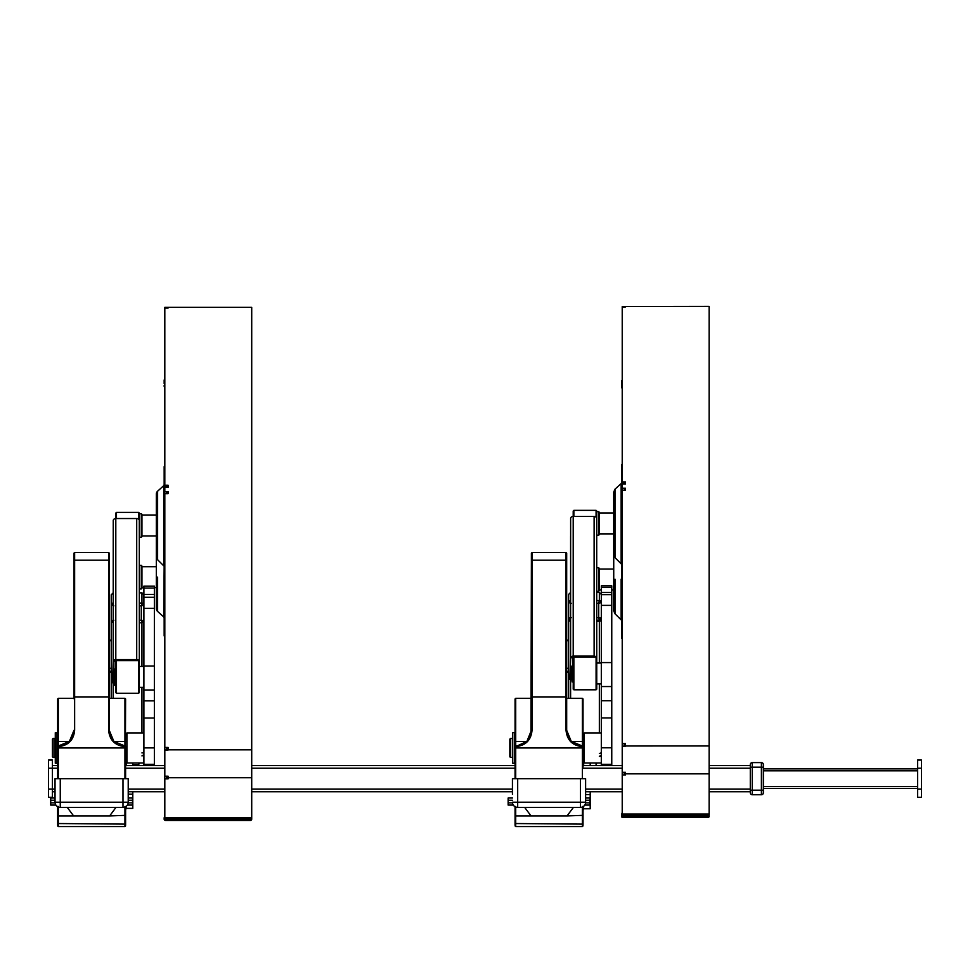 <?xml version="1.0" encoding="UTF-8"?>
<svg xmlns="http://www.w3.org/2000/svg" width="970" height="970" viewBox="0 0 970 970"><rect width="100%" height="100%" fill="white"/><g stroke="black" fill="none" stroke-linecap="round" stroke-linejoin="round"><path stroke-width="1.45" d="M752.259 762.602L752.259 767.173L750.295 767.173L750.295 790.174L750.295 764.566A1.964 1.964 0 0 1 752.259 762.602L761.401 762.602A1.964 1.964 0 0 1 763.366 764.566A1.964 1.964 0 0 0 762.796 763.172M750.295 764.566A1.964 1.964 0 0 1 750.877 763.172M750.295 790.307L750.295 792.793A1.964 1.964 0 0 0 752.259 794.757L761.401 794.757L752.259 794.757A1.964 1.964 0 0 1 750.295 792.793L750.295 790.174L761.401 790.174L761.401 762.602M763.366 764.566L763.366 792.793A1.964 1.964 0 0 1 761.401 794.757L761.401 790.174L763.366 790.174L763.366 792.793A1.964 1.964 0 0 1 761.401 794.757M763.366 788.477L917.584 788.477L763.366 788.477L763.366 790.174L763.366 767.173L763.366 768.87L917.584 768.87L763.366 768.87M52.416 765.609L57.642 765.609M125.603 765.609L164.815 765.609M251.715 765.609L515.058 765.609M583.673 761.038L583.673 765.609L583.018 765.609L622.219 765.609M709.131 765.609L750.295 765.609M52.416 791.75L55.035 791.75L52.416 791.75M128.222 791.75L164.815 791.75L128.222 791.75L128.222 790.974M251.715 791.75L512.439 791.75L251.715 791.75M585.625 791.75L622.219 791.75L585.625 791.75L585.625 790.974M709.131 791.75L750.295 791.75L709.131 791.75M52.416 760.056L48.5 760.056L52.416 760.056L52.416 797.304L48.5 797.304L48.5 789.131L55.035 789.131M48.5 760.056L48.5 789.131M917.584 797.304L921.5 797.304L921.5 760.056L917.584 760.056L917.584 797.304L921.5 797.304M512.439 794.357L512.439 778.68L585.625 778.68L585.625 802.202A5.226 5.226 0 0 1 584.098 805.9A5.226 5.226 0 0 0 585.625 802.202L585.625 794.357M517.677 778.68L517.677 802.202L512.439 802.202A5.226 5.226 0 0 0 517.677 807.428L580.399 807.428A5.226 5.226 0 0 0 584.098 805.9A5.226 5.226 0 0 1 580.399 807.428L580.399 778.68M585.625 780.595L585.625 778.68M512.439 778.68L512.439 780.595M512.439 790.974L512.439 791.75M585.625 802.202L517.677 802.202L517.677 807.428A5.226 5.226 0 0 1 513.979 805.9M515.058 745.348L515.058 698.958L515.713 698.303L515.713 741.456L526.746 741.456M531.39 562.066L530.954 734.023M519.108 745.639L515.713 746.003A0.655 0.655 0 0 0 515.058 746.657L515.713 746.645L515.713 778.68M526.952 741.262L531.39 730.325L531.39 553.13L532.045 552.476L532.045 730.155C531.16 740.074 525.716 745.566 515.713 746.645L526.807 741.407L524.467 743.335M530.578 735.321L528.298 739.686M515.058 778.68L515.058 747.967L582.364 747.967L582.364 746.645C572.385 745.59 566.941 740.098 566.031 730.155L566.031 552.476L566.686 553.13L566.686 730.325L571.269 741.407L582.824 746.197A0.655 0.655 0 0 0 582.364 746.003L582.364 741.456L571.33 741.456M567.874 736.339L566.686 730.325L566.686 562.066M566.686 563.243L566.686 640.188L568.638 640.188M515.058 825.167L515.058 806.458M581.964 746.003L579.114 745.663M578.799 745.59L576.41 744.827M574.846 744.087L573.743 743.432M583.018 741.553L582.364 741.456L582.364 698.303L583.018 698.958L583.018 766.918M582.824 746.197L582.824 746.197A0.655 0.655 0 0 1 583.018 746.657L580.072 745.833M583.018 806.458L583.018 825.167M585.625 798.019L589.942 798.019L589.942 805.076L584.764 805.076M583.018 756.539L583.018 766.264M583.018 755.485L583.018 756.127M583.018 755.072L583.018 749.276L583.018 755.072M512.439 798.019L508.134 798.019L508.134 805.076L513.312 805.076M524.697 807.428L531.039 815.94L567.038 815.94L573.391 807.428M569.535 739.346L568.456 737.576M524.43 743.36L523.266 744.063M522.684 744.366L519.168 745.615M611.767 587.311L611.767 765.56L601.315 765.56L601.315 585.783L611.767 585.783L611.767 587.311L601.315 587.311M601.315 765.56L611.767 765.56M601.315 594.428L599.351 592.476L599.351 600.527A1.964 1.964 180 0 1 601.315 602.479A1.964 1.964 180 0 0 599.351 600.527L596.744 600.527L599.351 600.527L601.315 602.576L598.696 603.304L599.351 600.624L596.744 600.624M596.744 592.44L599.351 592.44L596.744 592.476M570.602 600.527A1.964 1.964 180 0 0 568.638 602.479L568.638 594.428L570.602 592.476L570.602 600.527A1.964 1.964 180 0 0 568.638 602.479L568.638 618.157M568.638 602.479L568.638 618.254L570.602 620.218L568.638 618.254L568.638 698.303L568.638 610.106M601.315 592.379L611.767 592.379L601.315 592.379M601.315 762.99L584.328 762.99L584.328 732.932L601.315 732.932M510.487 757.437L512.439 757.437L512.439 738.485L510.487 738.485L510.487 757.437L509.832 756.782L509.832 739.14L510.487 738.485M573.452 657.563L570.602 657.866L569.948 679.364L571.912 680.019L571.912 666.948L570.602 666.948L570.602 698.303M613.731 492.057L613.731 554.779L613.731 492.057L615.016 489.147L615.016 557.689L621.564 564.2M622.219 464.606L621.564 464.606L621.564 638.333L622.219 638.333M613.731 579.526L613.731 548.159L613.731 610.894L613.731 589.978L611.767 589.978M599.351 569.075L613.731 569.075L613.731 554.779L615.016 557.689M596.744 762.99L596.089 765.609L596.089 762.99M590.209 762.99L590.209 765.609L596.089 765.609M590.209 791.75L590.209 808.774L583.673 808.774M583.673 806.276L583.018 810.738M598.696 567.765L599.351 568.42L599.351 590.633L598.696 591.288L598.696 567.765L596.744 567.765M570.602 657.866L570.639 518.21A2.619 2.183 -0 0 1 573.209 516.404L594.125 516.404A2.619 2.183 -0 0 1 596.695 518.21L596.744 689.161L596.089 689.815L596.089 657.151L573.864 657.151L573.864 689.815L596.089 689.815M573.864 689.815L573.209 689.161L573.379 657.636M596.744 657.866L596.586 657.563A2.619 2.183 180 0 0 594.125 656.108L573.209 656.108L573.209 511.008L573.864 510.353L573.864 516.404M596.089 517.143L596.089 510.353L573.864 510.353M596.089 510.353L596.744 511.008L596.744 535.84M572.567 665.347L572.567 657.866L573.209 657.636M573.209 656.108A2.619 2.183 180 0 0 570.76 657.563M568.638 619.951A1.964 1.273 0 0 0 570.602 621.224L570.602 536.458M598.696 511.663L599.351 512.305L599.351 534.531L598.696 535.185L598.696 511.663L596.744 511.663M55.035 802.202L55.035 778.68L60.261 778.68L60.261 802.202L55.035 802.202A5.226 5.226 0 0 0 60.261 807.428L122.996 807.428A5.226 5.226 0 0 0 128.222 802.202L122.996 802.202L122.996 778.68L128.222 778.68L128.222 802.202M128.222 780.595L128.222 778.68M60.261 778.68L122.996 778.68M57.642 745.348L57.642 698.958L58.297 698.303L58.297 741.456L69.343 741.456M61.692 745.639L58.297 746.003A0.655 0.655 0 0 0 57.836 746.197A0.655 0.655 0 0 1 58.297 746.003L69.391 741.407L73.987 730.325L73.538 734.023M70.871 739.71L73.162 735.321M69.537 741.262L67.063 743.335M73.987 698.788L73.987 553.13L74.641 552.476L74.641 730.155C73.756 740.074 68.312 745.566 58.297 746.645L58.297 778.68M57.642 778.68L57.642 747.967L124.948 747.967L124.948 746.645C114.969 745.59 109.525 740.098 108.616 730.155L108.616 552.476L109.27 553.13L109.27 730.325L113.866 741.407L125.409 746.197A0.655 0.655 0 0 0 124.948 746.003L124.948 741.456L113.914 741.456M125.603 741.553L124.948 741.456L124.948 698.303L125.603 698.958L125.409 746.197A0.655 0.655 0 0 0 124.948 746.003L122.656 745.833M109.27 563.243L109.27 640.188L111.235 640.188M57.642 825.167L57.642 806.458M124.548 746.003L121.699 745.663M121.383 745.59L118.995 744.827M117.431 744.087L116.339 743.432M125.603 746.657A0.655 0.655 0 0 0 125.409 746.197A0.655 0.655 0 0 1 125.603 746.657L125.603 778.68M125.603 806.458L125.603 825.167M128.222 798.019L132.538 798.019L132.538 805.076L127.361 805.076M55.035 798.019L50.719 798.019L50.719 805.076L55.896 805.076M67.282 807.428L73.623 815.94L109.634 815.94L115.976 807.428M110.471 736.339L109.27 730.325L109.27 698.788M112.12 739.346L111.041 737.576M67.015 743.36L65.851 744.063M65.269 744.366L61.753 745.615M154.363 588.075L154.363 764.736L143.899 764.736L143.899 586.135L154.363 586.135L154.363 588.075L143.899 588.075M143.899 764.736L154.363 764.736M143.899 594.828L141.947 592.864L141.947 603.049A1.964 1.964 180 0 1 143.899 605.001A1.964 1.964 180 0 0 141.947 603.049L139.328 603.049L141.947 603.049L143.899 605.122L141.293 605.862L141.947 603.17L139.328 603.17M141.947 592.864L139.328 592.864L141.947 592.828L143.899 594.78M111.235 594.78L113.187 592.828L111.235 594.828L111.235 605.001A1.964 1.964 180 0 1 113.187 603.049A1.964 1.964 180 0 0 111.235 605.001L111.235 620.679M111.235 698.303L111.235 605.122L113.187 603.17M143.899 594.477L154.363 594.477L143.899 594.477M143.899 762.99L126.912 762.99L126.912 732.932L143.899 732.932M53.071 757.437L55.035 757.437L55.035 738.485L53.071 738.485L53.071 757.437L52.416 756.782L52.416 739.14L53.071 738.485M116.073 660.97L113.187 661.273L112.532 682.795L114.496 683.45L114.496 670.379L113.187 670.379L113.187 698.303M156.315 556.828A3.916 3.916 180 0 0 157.613 559.738L157.613 491.196A3.916 3.916 0 0 0 156.315 494.106L156.315 556.828L156.315 535.925L141.947 535.925M156.315 494.106L156.315 525.449L156.328 493.754L157.613 491.196L163.724 485.655L163.724 565.28A1.309 1.309 180 0 1 164.16 566.25L163.724 616.968A1.309 1.309 180 0 1 164.16 617.938L163.724 616.968L164.16 617.938M163.724 485.655A1.309 1.309 0 0 0 164.16 484.685L163.724 485.655M164.815 466.655L164.16 466.655L164.16 635.968L164.815 635.968M156.315 545.795L156.315 608.517L156.315 545.795L156.315 566.698L141.947 566.698M157.613 577.089L157.613 611.427A3.916 3.916 180 0 1 156.315 608.517M139.328 762.99L138.674 764.748L138.674 762.99M132.793 762.99L132.793 765.609M132.793 791.75L132.793 808.374L126.258 808.374M126.258 761.038L126.258 765.609M126.258 806.276L125.603 810.338M141.293 565.389L141.947 566.043L141.947 588.269L141.293 588.923L141.293 565.389L139.328 565.389M113.187 670.379L113.235 520.332A2.619 2.183 -0 0 1 115.806 518.538L136.709 518.538A2.619 2.183 -0 0 1 139.292 520.332L139.328 692.592L138.674 693.247L138.674 660.582L116.461 660.582L116.461 693.247L138.674 693.247M116.461 693.247L115.806 692.592L116 661.043M139.328 661.273L139.171 660.97A2.619 2.183 180 0 0 136.709 659.527L115.806 659.527L115.806 513.045L116.461 512.403L116.461 518.538M138.674 519.277L138.674 512.403L116.461 512.403M138.674 512.403L139.328 513.045L139.328 537.877M115.151 661.273L115.151 668.791L115.151 661.273L115.806 661.043M138.674 660.582L139.328 661.237L139.328 538.508M115.806 659.527A2.619 2.183 180 0 0 113.344 660.97M141.293 513.7L141.947 514.355L141.947 536.58L141.293 537.222L141.293 513.7L139.328 513.7M624.183 746.185L624.183 743.59M625.492 483.108L625.492 484.03L625.492 483.108L622.219 483.108L622.219 490.371L625.492 490.371L625.492 488.237L624.183 488.237L624.183 490.371L624.183 489.389L625.492 489.389L625.492 490.371L625.492 489.389M622.219 484.03L624.183 484.03L624.183 483.108M624.183 745.991L709.131 745.954L709.131 814.97M624.183 774.945L624.183 772.338L625.492 772.338M622.219 490.371L622.219 772.314L625.492 772.314L625.492 774.945L625.492 773.854L624.183 773.878M622.219 772.314L622.219 814.751L625.492 814.751L622.219 814.861M625.492 743.553L622.219 743.553L625.492 743.59L625.492 745.954M624.183 484.03L625.492 484.03L625.492 481.932L622.219 481.932L622.219 483.108M625.492 306.823L622.219 306.823L622.219 481.932M622.219 306.544L709.131 306.399L709.131 745.954M622.219 774.945L625.492 774.945L622.219 774.994M622.219 772.472L624.183 772.472L622.219 772.472M624.183 488.237L622.219 488.237M622.219 306.944L625.492 306.944M622.219 746.185L625.492 746.185M622.219 382.325L621.564 382.653L621.564 381.452L621.564 387.83M621.564 382.653L621.564 384.678L622.219 384.678M621.564 386.69L622.219 387.006M622.873 814.861L622.873 817.419A1.309 1.309 -0 0 1 621.564 816.11L707.821 816.097L707.821 817.419L622.873 817.577A1.309 1.309 180 0 1 621.564 816.267L621.952 814.861L708.743 814.861L709.131 816.267A1.309 1.309 180 0 1 707.821 817.577L707.821 817.419A1.309 1.309 -0 0 0 709.131 816.11L707.821 816.097L707.821 814.861M622.219 812.52L621.564 814.933M166.767 750.065L166.767 747.446M168.077 486.394L168.077 487.328L168.077 486.394L164.815 486.394L164.815 493.706L168.077 493.706L168.077 491.56L166.767 491.56L166.767 493.706L166.767 492.699L168.077 492.699L168.077 493.706L168.077 492.699M164.815 487.328L166.767 487.328L166.767 486.394M166.767 778.813L166.767 776.206L164.815 776.23L164.815 747.446L168.077 747.446L168.077 750.065L166.767 749.846M166.767 776.206L168.077 776.206L168.077 778.813L164.815 778.813L164.815 776.23L166.767 776.23M164.815 749.98L166.767 749.98L164.815 749.98M251.715 817.88L251.715 307.357L164.815 307.357L164.815 486.394M166.767 487.328L168.077 487.328L168.077 485.218L164.815 485.218M168.077 307.914L164.815 307.914M164.815 307.684L168.077 307.684L164.815 307.587M164.815 778.813L164.815 817.855L168.077 817.831L164.815 817.831M164.815 493.706L164.815 747.446L168.077 747.433M166.767 491.56L164.815 491.56M164.815 308.06L168.077 308.06M164.815 750.065L168.077 750.065M164.815 776.194L168.077 776.194M164.815 778.861L168.077 778.861L168.077 777.734L166.767 777.734M164.815 381.186L164.16 381.489L164.16 380.301L164.742 386.86M164.16 381.489L164.16 383.477L164.815 383.477M164.815 386.897L164.16 386.581M164.16 385.49L164.815 385.805M164.16 819.141A1.309 1.309 0 0 0 165.47 820.45L250.418 820.45L165.47 820.45A1.309 1.309 -0 0 1 164.16 819.104L250.418 819.104L250.418 820.414L165.47 820.414A1.309 1.309 180 0 1 164.16 819.141L164.16 817.855L251.715 817.855L251.715 819.141A1.309 1.309 180 0 1 250.418 820.45A1.309 1.309 -0 0 0 251.715 819.104L250.418 819.104L250.418 817.855M164.815 815.455L164.16 817.88M514.403 732.677L514.403 763.257L512.706 763.257L512.706 732.677L514.403 732.677M573.209 665.347L572.167 665.347L572.167 681.946L573.209 681.946M601.315 752.138A1.964 1.273 180 0 1 599.351 753.411M599.157 619.503L598.696 617.672L601.315 618.254L599.351 620.218L599.157 619.503L599.351 620.218L596.744 620.218L599.351 620.218L601.315 618.254M568.638 618.254L571.257 617.672M571.257 603.304L568.638 602.576L570.602 600.624M566.686 671.458L568.578 671.458L568.578 672.101M57 732.677L57 763.257L55.29 763.257L55.29 732.677L57 732.677M115.806 668.791L114.763 668.791L114.763 685.39L115.806 685.39M143.899 751.641A1.964 1.285 180 0 1 141.947 752.914M141.753 622.061L141.293 620.23L143.899 620.8L141.947 622.764L141.753 622.061L141.947 622.764L139.328 622.764L141.947 622.764L143.899 620.8M111.235 620.8L113.187 622.764L111.235 620.8L113.842 620.23M113.842 605.862L111.235 605.001M109.27 671.458L111.162 671.458L111.162 672.101M763.366 767.173L752.259 767.173L752.259 794.757M48.5 768.228L57.642 768.228M125.603 768.228L164.815 768.228M251.715 768.228L515.058 768.228M583.018 768.228L622.219 768.228M709.131 768.228L750.295 768.228M128.222 789.131L164.815 789.131M251.715 789.131L512.439 789.131M585.625 789.131L622.219 789.131M709.131 789.131L750.295 789.131M763.366 770.835L917.584 770.835M763.366 786.512L917.584 786.512M917.584 768.228L921.5 768.228M917.584 789.131L921.5 789.131M515.713 745.797L515.713 741.456L515.058 741.553M531.39 560.175L566.686 560.175M531.39 696.896L566.686 696.896M515.058 815.346L515.713 815.94L515.713 826.573L515.058 825.919M515.058 823.53L582.364 824.124L582.364 806.458M583.018 747.967L582.364 747.967L582.364 778.68M583.018 823.53L582.364 824.124L582.364 826.573L583.018 825.919M583.018 815.346L567.038 815.94M585.625 800.238L589.942 800.238M585.589 802.857L589.942 802.857M512.439 800.238L508.134 800.238M531.039 815.94L515.713 815.94L515.713 806.458M512.487 802.857L508.134 802.857M566.686 730.325L566.031 730.155M531.39 730.325L532.045 730.155M601.315 700.716L611.767 700.716M601.315 717.921L611.767 717.921M601.315 747.797L611.767 747.797M601.315 764.299L611.767 764.299M596.744 621.224L599.351 621.224L599.351 620.218M599.351 663.031L599.351 621.224A1.964 1.273 0 0 0 601.315 619.951M599.351 732.932L599.351 683.935M601.315 594.61L611.767 594.61M601.315 605.389L611.767 605.389M601.315 662.571L611.767 662.571M615.016 489.147L621.139 483.606L621.139 563.23M615.016 579.236L615.016 613.792L621.564 620.303M621.139 579.187L621.139 619.333M585.625 794.576L590.209 794.576M594.125 656.108L594.125 516.404M122.996 807.428L122.996 802.202L60.261 802.202L60.261 807.428M58.297 745.797L57.642 746.657M73.987 560.175L109.27 560.175M73.987 696.896L109.27 696.896M57.642 815.346L58.297 815.94L58.297 826.573L57.642 825.919M57.642 823.53L124.948 824.124L124.948 806.458M125.603 747.967L124.948 747.967L124.948 778.68M125.603 823.53L124.948 824.124L124.948 826.573L125.603 825.919M125.603 815.346L109.634 815.94M128.222 800.238L132.538 800.238M128.173 802.857L132.538 802.857M55.035 800.238L50.719 800.238M73.623 815.94L58.297 815.94L58.297 806.458M55.072 802.857L50.719 802.857M109.27 730.325L108.616 730.155M73.987 730.325L74.641 730.155M57.642 741.553L58.297 741.456L58.297 746.003M143.899 700.861L154.363 700.861M143.899 718.03L154.363 718.03M143.899 747.906L154.363 747.906M143.899 764.299L154.363 764.299M143.899 586.171L154.363 586.171M141.947 732.932L141.947 687.366M141.947 666.463L141.947 622.764M143.899 597.29L154.363 597.29M143.899 608.299L154.363 608.299M143.899 666.051L154.363 666.051M156.328 583.685L156.315 608.529L157.613 611.427L163.724 616.968M128.222 794.2L132.793 794.2M136.709 659.527L136.709 518.538M622.219 814.048L709.131 814.048M625.492 773.854L709.131 773.854M622.219 380.373A1.309 1.249 -0 0 0 621.564 381.452L622.219 381.137M707.821 817.577L622.873 817.577L707.821 817.577A1.309 1.309 0 0 0 709.131 816.267M622.873 817.577L622.873 817.577A1.309 1.309 0 0 1 621.564 816.267M166.767 776.461L164.815 776.461M164.815 817.674L251.715 817.674M168.077 749.834L251.715 749.834M168.077 777.734L251.715 777.734M164.815 379.209A1.309 1.261 -0 0 0 164.16 380.301L164.815 379.985M165.47 820.414L165.47 817.855M599.351 756.394L601.315 755.121L600.551 756.406M596.744 617.672L598.696 617.672L598.696 603.304L596.744 603.304M568.638 671.325L566.686 671.325M566.686 640.746L568.638 640.746M566.686 668.281L568.638 668.281M141.947 755.885L143.899 754.611L143.136 755.885M139.328 620.23L141.293 620.23L141.293 605.862L139.328 605.862M111.235 671.325L109.27 671.325M109.27 640.746L111.235 640.746M109.27 668.281L111.235 668.281M515.713 698.303L531.39 698.303M566.686 698.303L582.364 698.303M582.364 826.573L515.713 826.573M566.031 552.476L532.045 552.476M611.767 585.783L601.315 585.783M570.602 592.44L568.638 594.392M599.351 592.44L601.315 594.392M611.767 686.554L601.315 686.554M584.328 734.896L583.018 734.896M514.403 738.813L515.058 738.158M514.403 757.109L515.058 757.764M584.328 761.038L583.018 761.038M601.315 663.031L596.744 663.031M601.315 683.935L596.744 683.935M621.564 582.23L622.219 582.23M621.139 483.606L621.564 482.636M613.731 512.96L599.351 512.96M613.731 533.876L599.351 533.876M615.016 613.792L613.731 610.894M601.315 589.978L599.351 589.978M598.696 591.288L596.744 591.288M596.744 657.805L596.089 657.151M573.209 657.805L573.864 657.151M598.696 535.185L596.744 535.185M58.297 698.303L73.987 698.303M109.27 698.303L124.948 698.303M124.948 826.573L58.297 826.573M108.616 552.476L74.641 552.476M154.363 689.985L143.899 689.985M126.912 734.896L125.603 734.896M57 738.813L57.642 738.158M57 757.109L57.642 757.764M126.912 761.038L125.603 761.038M143.899 666.463L139.328 666.463M143.899 687.366L139.328 687.366M156.328 531.996L156.315 556.841L157.613 559.738L164.16 566.25M164.16 584.279L164.815 584.279M156.328 518.926L156.34 493.706M156.315 515.009L141.947 515.009M156.328 570.627L156.328 557.18M156.315 587.614L154.363 587.614M143.899 587.614L141.947 587.614M138.674 764.748L132.793 764.748M126.258 764.748L125.603 764.748M141.293 588.923L139.328 588.923M115.806 661.237L116.461 660.582M141.293 537.222L139.328 537.222M622.219 380.325A1.309 1.309 0 0 0 621.564 381.452M164.815 379.173A1.309 1.309 0 0 0 164.16 380.301M250.418 820.45A1.309 1.309 0 0 0 251.715 819.141M568.638 672.161L566.686 672.161M111.235 672.161L109.27 672.161"/></g></svg>
